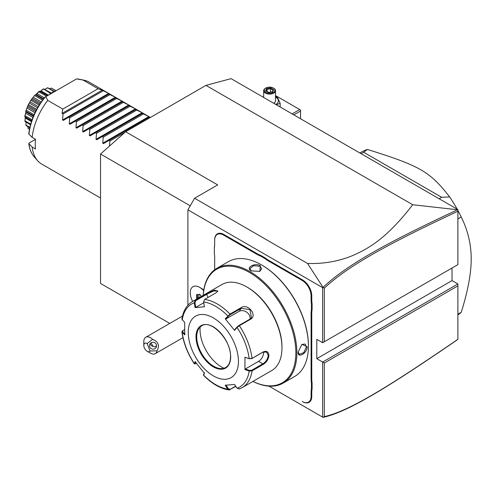 <?xml version="1.0" encoding="UTF-8"?>
<svg xmlns="http://www.w3.org/2000/svg" width="496" height="496" viewBox="0 0 496 496"><rect width="100%" height="100%" fill="white"/><g stroke="black" fill="none" stroke-linecap="round" stroke-linejoin="round"><path stroke-width="0.74" d="M169.762 323.417L100.527 283.445L100.527 154.027L125.637 131.762L205.976 85.374L231.086 78.647L457.889 209.591L457.889 211.253C386.638 244.553 348.068 265.949 324.316 288.151L324.316 341.756L457.889 264.641L457.889 211.253M323.008 417.347L324.316 416.621C347.938 411.451 386.477 388.38 457.889 339.289L457.238 339.847C385.46 389.168 346.884 412.294 323.026 417.353L268.987 386.155M457.889 339.289L457.889 283.966L452.03 280.581L452.03 268.02M457.889 283.966L322.642 362.049L316.789 358.67L452.03 280.581M457.889 285.901L324.316 363.016L322.642 362.049L322.642 417.136M187.903 305.251L187.903 209.845L194.593 198.245L217.694 184.909L125.637 131.762M316.789 358.67L316.789 339.338L322.642 342.724L322.642 287.637L187.903 209.845M203.676 290.73A13.256 7.651 -120 0 0 199.634 287.339L201.289 288.294A10.912 6.299 60 0 1 203.763 290.191M260.76 255.39L260.462 255.986A24.856 14.353 60 0 1 257.046 254.405L257.381 253.822A24.385 14.074 -120 0 0 260.76 255.39L265.682 258.23A24.385 14.074 -120 0 0 269.068 260.567L302.56 279.905A13.02 7.514 60 0 1 311.767 295.852L311.767 299.739A24.385 14.074 -120 0 0 312.102 303.831L312.102 309.516A24.385 14.074 -120 0 0 311.767 313.23L311.767 378.981A24.385 14.074 -120 0 0 312.102 383.079L312.102 388.759A24.385 14.074 -120 0 0 311.767 392.472L311.767 396.354A13.02 7.514 60 0 1 302.56 401.673L302.225 401.481A12.549 7.242 -120 0 0 311.097 396.354L311.097 392.472A24.856 14.353 60 0 1 311.432 388.721L312.102 388.759M257.381 253.822L223.888 234.484A13.02 7.514 60 0 0 214.681 239.804L214.681 244.075A24.856 14.353 60 0 1 214.346 247.82L214.346 247.399A24.385 14.074 -120 0 0 214.681 243.685M322.642 287.637L323.026 287.358L307.551 263.463L194.593 198.245M307.551 263.463C323.46 263.99 338.396 261.404 352.371 255.7C367.716 248.88 385.857 239.574 412.722 204.736L205.976 85.374M190.228 205.815L100.527 154.027M324.316 363.016L324.316 416.621M412.722 204.736L457.889 209.802M322.642 342.724L324.316 341.756M323.008 287.426L324.316 288.151M457.238 209.913C385.621 243.4 347.02 264.796 323.026 287.358M150.052 351.007L157.065 350.79A9.467 5.468 60 0 1 155.236 353.667A9.467 5.468 60 0 1 153.853 354.101A9.467 5.468 60 0 1 150.505 353.202L147.157 351.267A4.737 2.734 -120 0 0 150.052 351.007L147.157 343.536L152.638 339.376A9.467 5.468 60 0 0 147.157 336.84A9.467 5.468 60 0 0 145.768 337.268A9.467 5.468 60 0 0 143.809 341.601L143.809 345.47A4.737 2.734 -120 0 0 147.157 351.267M147.157 343.536A4.737 2.734 -120 0 0 143.809 345.47M157.065 350.79C159.836 345.495 158.36 341.688 152.638 339.376M156.333 344.559A3.553 3.429 15 0 1 153.214 349.159A3.553 3.429 15 0 1 149.594 344.807A3.553 3.429 15 0 1 156.333 344.559M151.026 342.848L153.146 346.437A3.553 3.429 15 0 1 150.238 343.548M153.146 346.437L154.882 346.902L156.562 345.836M199.634 287.339A13.256 7.651 -120 0 0 193.006 286.682A13.256 7.651 -120 0 0 193 286.688L192.987 286.694A13.256 7.651 -120 0 0 192.665 301.413M203.676 290.755A13.256 7.651 -120 0 0 192.987 286.694M201.351 296.403L199.615 294.246L199.993 294.531L196.67 294.506L199.758 294.581M196.67 294.506L196.67 298.437L197.42 298.183L197.687 298.518M198.722 294.674L198.989 297.767M198.722 297.433L197.42 298.183L197.42 294.791M312.102 303.831L311.432 303.874A24.856 14.353 60 0 1 311.097 299.739L311.097 295.852A12.549 7.242 -120 0 0 302.225 280.488L268.733 261.15A24.856 14.353 60 0 1 265.317 258.794L265.682 258.23M311.432 303.874L311.432 309.479L312.102 309.516M312.102 383.079L311.432 383.117A24.856 14.353 60 0 1 311.097 378.981L311.097 313.23A24.856 14.353 60 0 1 311.432 309.479M311.432 383.117L311.432 388.721M302.225 401.481L302.56 401.673M214.346 247.82L214.346 253.431A24.856 14.353 60 0 1 214.681 257.567L214.681 269.75M257.046 254.405L223.553 235.067A12.549 7.242 -120 0 0 214.681 240.188M260.462 255.986L265.317 258.794M252.935 381.418A66.278 38.266 -120 0 0 283.142 383.117L294.692 376.445A66.278 38.266 -120 0 0 308.419 346.103L308.419 345.526A65.571 37.857 -120 0 0 262.049 265.217L261.553 264.926A66.278 38.266 -120 0 0 228.408 261.646L216.857 268.311A66.278 38.266 -120 0 0 203.224 295.318M308.419 346.103A66.278 38.266 -120 0 0 261.553 264.926M283.142 383.117A66.278 38.266 -120 0 0 296.868 352.774A66.278 38.266 -120 0 0 267.933 286.068A66.278 38.266 -120 0 0 216.857 268.311M298.121 352.048L301.99 344.329L307.16 346.828C307.185 353.319 297.619 358.844 298.121 352.048L298.121 352.042M260.295 265.651L259.873 271.38L251.255 270.872C245.111 267.902 254.69 262.39 260.295 265.651L259.96 266.234L261.69 268.776L259.699 271.461M301.835 344.441L305.158 344.057L306.491 346.828L303.719 352.675L299.237 354.305L298.127 351.844M252.972 381.399A65.571 37.857 -120 0 0 295.864 352.774A65.571 37.857 -120 0 0 251.236 273.507A65.571 37.857 -120 0 0 203.261 295.294M203.614 301.952A47.957 27.689 60 0 1 227.794 315.915L228.377 316.163L230.169 314.7L241.261 308.301L249.978 309.609L251.441 317.756L249.959 319.12L238.867 325.519L237.069 326.982L237.094 327.484L234.534 330.379L225.227 318.81L230.001 314.049L241.087 307.65C247.845 302.932 257.92 315.388 250.455 319.3L239.37 325.705L237.094 327.484A47.957 27.689 60 0 1 249.184 358.645L251.72 358.645L262.812 352.241L266.569 352.011L268.243 355.384C267.797 359.005 265.986 361.826 262.812 363.841L251.72 370.239L252.049 370.878L249.184 371.045L244.943 369.625L244.943 357.219L249.184 358.645L252.049 358.391L263.14 351.986C266.513 350.554 268.435 351.683 268.913 355.384C268.441 359.296 266.519 362.328 263.14 364.479L252.049 370.878A49.712 28.7 60 0 1 242.172 387.63L271.672 370.599A49.712 28.7 -120 0 0 281.97 347.845L281.97 346.878A48.527 28.018 -120 0 0 247.659 287.444L246.822 286.961A49.712 28.7 -120 0 0 221.966 284.499L192.46 301.531A49.712 28.7 60 0 1 195.269 300.241L206.361 293.843L214.52 290.117L217.88 291.121L215.723 293.006L204.637 299.404L203.608 301.952L204.402 306.782L195.102 307.613L194.308 302.783L195.269 300.241L195.771 300.638L206.857 294.233L213.547 291.016L217.694 290.929L217.694 291.412M281.97 346.878L281.97 347.845A49.712 28.7 -120 0 0 246.822 286.961M192.46 301.531C186.657 305.065 183.136 310.936 181.908 319.145L184.686 322.431L184.686 334.837L181.902 331.812L182.379 330.913L184.562 329.567M182.218 319.982A47.957 27.689 60 0 1 194.308 302.783L194.978 302.678L195.771 300.638M235.842 386.384L229.065 389.949L227.794 389.081L228.377 388.752L225.878 385.045M235.668 386.13L230.169 389.304L228.377 388.752M185.033 334.23L182.627 331.849L182.218 332.388A47.957 27.689 60 0 0 194.308 363.549L195.046 363.909L194.277 363.766L195.102 361.671L204.402 373.246L203.62 375.391C211.922 383.786 220.404 388.641 229.065 389.949M251.72 370.239L249.42 370.407L249.184 371.045A47.957 27.689 60 0 1 237.094 388.25L234.534 384.437L225.227 385.268L227.794 389.081A47.957 27.689 60 0 1 203.614 375.119L203.658 374.678M196.335 363.32L194.978 363.673L195.746 361.851M182.627 331.849L182.919 330.516M238.452 361.373A35.507 20.497 -120 0 0 213.342 317.886A35.507 20.497 -120 0 0 188.238 332.382A35.507 20.497 -120 0 0 213.342 375.869A35.507 20.497 -120 0 0 238.452 361.373M195.102 307.613L195.746 307.39L194.978 302.678M195.746 307.39L203.744 302.771M225.227 318.81L225.878 318.984L228.377 316.163M225.878 318.984L239.122 311.339A7.099 5.599 -144.9 0 1 246.729 312.195A7.099 5.599 -144.9 0 1 250.021 319.083M237.069 326.982L234.577 329.803L234.534 330.379M244.943 357.219L249.42 358.813M263.512 351.9A7.099 4.098 -60 0 1 258.534 361.373L245.291 369.018L249.42 370.407M244.943 369.625L245.291 369.018M237.094 388.25L239.37 388.92M204.445 372.67L203.676 374.492M201.686 325.866A24.025 13.869 -120 0 0 197.848 330.497A24.025 13.869 -120 0 0 196.726 336.852A24.025 13.869 -120 0 0 213.714 366.277A24.025 13.869 -120 0 0 219.778 368.485A24.025 13.869 -120 0 0 225.711 367.48M200.173 327A30.417 17.565 -120 0 0 221.545 366.978A30.417 17.565 -120 0 0 223.975 368.224M251.435 270.971L249.854 268.776L253.506 265.707L259.96 266.234M457.889 218.922L461.237 216.988C467.908 230.522 471.225 244.485 471.2 258.887C471.225 273.265 467.902 291.065 461.237 312.288A94.686 54.665 60 0 1 457.889 314.917M457.889 314.222L461.237 312.288M439.14 198.766L441.682 197.296L449.643 196.943A94.686 54.665 60 0 1 457.163 209.169M457.889 210.496A94.686 54.665 60 0 1 461.237 216.988M361.082 153.698L363.624 152.229L441.682 197.296M359.823 152.973L361.169 152.198A94.686 54.665 60 0 1 367.381 149.445L363.624 152.229M367.381 149.445C420.131 165.912 430.001 171.61 449.643 196.943M300.551 118.749L300.551 110.986L293.824 114.867M300.551 110.986L300.551 110.019L299.714 109.535L292.15 113.9M299.714 109.535L276.278 96.007L275.503 96.453M275.503 96.528L277.314 97.073L280.147 103.174L276.439 104.83M263.047 97.098L263.667 96.763M263.326 97.259A8.804 5.084 180 0 1 263.667 97.073M275.503 97.073A8.804 5.084 180 0 1 275.807 97.241A8.804 5.084 180 0 1 275.776 104.451M273.736 103.273A5.915 3.416 0 0 0 275.503 100.837L275.503 90.687A5.915 3.416 0 0 0 273.767 88.276L273.352 88.034L273.767 88.276M280.147 103.174L280.147 106.969M263.667 97.458L263.667 90.687A5.915 3.416 180 0 0 265.397 93.105A5.915 3.416 0 0 0 271.851 93.843A5.915 3.416 0 0 0 275.503 90.687M263.667 90.687A5.915 3.416 180 0 1 265.397 88.276L265.819 88.034A5.326 3.075 180 0 1 273.352 88.034A5.326 3.075 0 0 1 273.352 92.38A5.326 3.075 0 0 1 265.819 92.38A5.326 3.075 180 0 1 265.819 88.034M268.497 92.547L272.552 91.921L273.637 89.578L270.673 87.866L266.612 88.493L265.527 90.836L268.677 92.653M265.527 90.836L266.203 91.227M266.612 88.493L267.108 89.274L266.278 91.059M270.673 87.866L270.487 88.753L267.108 89.274L267.108 91.543M273.637 89.578L272.137 91.865M272.552 91.921L272.056 92.132L272.552 91.921M270.487 92.12L270.487 88.753L272.93 90.16M100.527 198.022L41.707 164.064A47.343 27.336 -60 0 1 37.646 160.735A47.343 27.336 -60 0 1 32.159 147.07L35.507 149.005A47.343 27.336 -60 0 1 35.247 144.324A47.343 27.336 -60 0 1 35.507 139.339L32.159 137.411A47.343 27.336 -60 0 1 47.74 100.39L62.806 109.083L62.031 113.398L102.201 90.204L98.078 88.722L83.012 80.023A47.343 27.336 -60 0 1 84.134 80.216A47.343 27.336 -60 0 1 89.051 82.063L150.381 117.471M109.467 146.097L109.895 141.038L108.897 140.461L103.453 143.604L102.74 143.195L103.205 137.169L102.201 136.592L96.757 139.736L96.05 139.326L96.509 133.306L95.505 132.73L90.061 135.873L89.354 135.464L89.813 129.437L88.815 128.861L83.365 132.004L82.658 131.595L83.117 125.575L82.119 124.998L76.669 128.142L75.962 127.732L76.421 121.712L75.423 121.129L69.979 124.273L69.266 123.864L69.725 117.843L68.727 117.267L63.283 120.41L62.57 120.001L108.649 93.397L102.201 90.204M108.649 93.397L109.356 93.806L108.897 94.073L109.356 93.806M69.266 123.864L115.345 97.266L108.897 94.073L63.283 120.41M115.345 97.266L116.052 97.675L115.593 97.941L116.052 97.675M75.962 127.732L122.041 101.128L115.593 97.941L69.979 124.273M122.041 101.128L122.748 101.537L122.289 101.804L122.748 101.537M82.658 131.595L128.731 104.997L122.289 101.804L76.669 128.142M128.731 104.997L129.444 105.406L128.985 105.673L129.444 105.406M89.354 135.464L135.427 108.86L128.985 105.673L83.365 132.004M135.427 108.86L136.14 109.269L135.681 109.535L136.14 109.269M96.05 139.326L142.123 112.728L135.681 109.535L90.061 135.873M142.123 112.728L142.836 113.138L142.377 113.398L142.836 113.138M102.74 143.195L148.819 116.591L142.377 113.398L96.757 139.736M148.819 116.591L149.532 117L149.073 117.267L149.532 117M149.904 117.75L149.073 117.267L103.453 143.604M62.57 120.001L63.029 113.981L62.031 113.398M47.74 100.39L45.793 96.683L76.595 78.901L83.012 80.023M98.078 88.722L62.806 109.083M76.663 78.858L79.075 79.186A45.675 26.369 120 0 0 76.651 78.864L76.595 78.901M45.793 96.683L44.665 97.334C35.7 108.729 30.405 120.888 28.793 133.796M32.159 147.07L28.799 143.555C29.475 149.048 31.279 153.487 34.224 156.866L37.646 160.735M34.224 156.866A45.675 26.369 120 0 1 28.948 143.846L29.146 143.015L35.507 139.339M29.146 133.35L28.948 134.18L32.159 137.411M56.228 90.656A28.408 16.399 120 0 0 52.464 92.417A28.408 16.399 -60 0 0 48.707 95.003M50.518 88.431L51.317 88.083A23.479 13.559 -60 0 1 51.448 88.121L56.054 90.718M51.317 88.083L55.868 90.787M51.268 88.133L49.736 88.728M45.068 89.299L47.548 87.773A23.479 13.559 -60 0 1 47.703 87.761L54.386 91.413M47.548 87.773L53.89 91.655M47.455 87.941L44.925 89.373M45.471 89.088L44.962 89.354M40.436 91.264L43.357 88.92A23.479 13.559 -60 0 1 43.524 88.852L51.398 93.068M43.357 88.92L50.716 93.515M43.245 89.199L41.013 90.886L48.422 95.164M40.027 91.456L41.013 90.886L40.027 91.456L47.498 95.697M39.748 91.221L39.19 91.332A23.479 13.559 -60 0 0 39.023 91.45L38.911 91.828L46.556 96.243M38.911 91.828L37.064 93.614L44.299 97.793M37.064 93.614L36.109 94.463L43.543 98.754L36.121 94.463L35.532 94.823L43.177 99.237M35.532 94.823L39.023 91.45M34.844 95.182L31.229 99.677L34.844 95.182A23.479 13.559 -60 0 1 34.999 95.021M34.751 95.647L42.513 100.124M33.35 97.377L41.236 101.928M32.494 98.437L40.474 103.044M31.725 99.417L39.804 104.079M31.099 99.87L28.148 104.978L31.099 99.87A23.479 13.559 -60 0 1 31.229 99.677M31.056 100.39L39.172 105.078M30.126 101.903L38.254 106.597M29.425 103.118L37.553 107.806M28.582 104.675L36.698 109.362M28.049 105.189L25.966 110.558L28.049 105.189A23.479 13.559 -60 0 1 28.148 104.978M28.067 105.747L36.146 110.41M27.609 106.9L35.588 111.507M27.119 108.171L34.999 112.722M26.319 110.255L34.081 114.731M25.904 110.775L25.718 113.268L24.825 116.045L25.879 112.462L25.904 110.775A23.479 13.559 -60 0 1 25.966 110.558M25.997 111.34L33.641 115.748M25.984 112.028L33.406 116.312L25.984 112.028M25.718 113.268L32.953 117.447M25.091 115.76L32.073 119.79M31.756 120.702L24.98 116.789L24.8 116.25A23.479 13.559 -60 0 1 24.825 116.045M24.98 116.789L25.327 118.054L31.459 121.594M25.327 116.913L24.98 120.826L30.696 124.124M24.98 120.826L25.37 117.217M30.498 124.849L24.825 121.247A23.479 13.559 -60 0 1 24.8 121.067M25.978 122.239L26.003 122.81M25.972 122.202L25.997 125.11L29.878 127.348M25.997 125.11L25.978 122.357M29.772 127.813L25.966 125.414A23.479 13.559 -60 0 1 25.904 125.271M27.819 126.685L28.067 128.309L29.5 129.134M28.067 128.309L27.956 127.515M29.469 129.295L28.148 128.47A23.479 13.559 -60 0 1 28.049 128.377M103.205 90.787L63.029 113.981M109.895 94.649L69.725 117.843M116.591 98.518L76.421 121.712M123.287 102.381L83.117 125.575M129.983 106.249L89.813 129.437M136.679 110.112L96.509 133.306M143.375 113.981L103.205 137.169M125.017 132.308L109.895 141.038M196.67 298.437L197.036 298.89M268.733 261.15L269.068 260.567M302.225 280.488L302.56 279.905M311.097 295.852L311.767 295.852M311.097 299.739L311.767 299.739M311.097 313.23L311.767 313.23M311.097 378.981L311.767 378.981M311.097 392.472L311.767 392.472M311.097 396.354L311.767 396.354M223.553 235.067L223.888 234.484M307.16 346.828L306.491 346.828M204.637 299.404A49.712 28.7 60 0 1 230.001 314.049L230.169 314.7M238.867 325.519L239.37 325.705A49.712 28.7 60 0 1 252.049 358.391L251.72 358.645M206.361 293.843L208.091 297.414M241.087 307.65L241.261 308.301L239.122 311.339M250.455 319.3L249.959 319.12M263.14 351.986L262.812 352.241M268.913 355.384L268.243 355.384M263.14 364.479L262.812 363.841L258.534 361.373M230.001 389.757L230.169 389.304M196.019 336.877A24.502 14.142 -120 0 0 213.342 366.879A24.502 14.142 -120 0 0 230.665 356.878A24.502 14.142 -120 0 0 213.342 326.87A24.502 14.142 -120 0 0 196.019 336.877M196.689 336.877A24.025 13.869 -120 0 0 207.179 361.057A24.025 13.869 -120 0 0 225.692 367.493C228.823 365.62 230.435 362.018 230.528 356.686C231.39 340.231 210.912 318.99 201.667 325.878A24.025 13.869 -120 0 0 196.689 336.877M45.297 96.968A45.675 26.369 120 0 0 28.948 134.18M182.503 316.064L145.768 337.268M182.937 337.677L155.236 353.667M199.69 294.5L201.258 296.453M203.583 375.243L203.645 374.604M181.902 331.812C183.39 342.742 187.513 353.394 194.277 363.766M239.109 389.044L242.172 387.63M272.261 91.847L268.603 92.411L266.005 90.904M47.641 95.616L40.102 91.264M31.713 120.838L25.203 117.075M79.075 79.186L84.134 80.216"/></g></svg>
